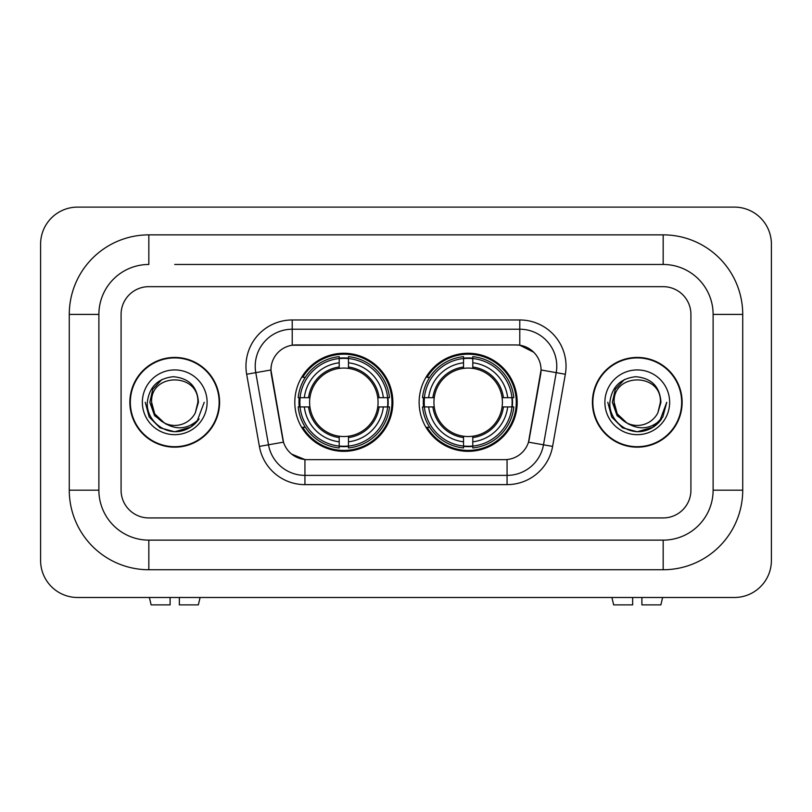 <?xml version="1.0" encoding="UTF-8"?>
<svg xmlns="http://www.w3.org/2000/svg" width="812" height="812" viewBox="0 0 812 812"><rect width="100%" height="100%" fill="white"/><g stroke="black" fill="none" stroke-linecap="round" stroke-linejoin="round"><path stroke-width="1.22" d="M419.134 402.295A49.024 49.024 0 0 0 468.169 451.33A49.024 49.024 0 0 0 517.193 402.295A49.024 49.024 0 0 0 468.169 353.271A49.024 49.024 0 0 0 419.134 402.295M294.807 402.295A49.024 49.024 0 0 0 343.831 451.33A49.024 49.024 0 0 0 392.866 402.295A49.024 49.024 0 0 0 343.831 353.271A49.024 49.024 0 0 0 294.807 402.295M270.944 369.927A24.979 24.979 0 0 0 271.32 374.261L282.738 439.018A24.979 24.979 0 0 0 307.332 459.653L504.668 459.653A24.979 24.979 0 0 0 529.262 439.018L540.68 374.261A24.979 24.979 0 0 0 516.087 344.948L295.913 344.948A24.979 24.979 0 0 0 270.944 369.927L271.218 366.222M299.212 406.924A44.863 44.863 0 0 1 299.212 397.677M423.539 406.924A44.863 44.863 0 0 1 423.539 397.677M129.869 402.295A44.863 44.863 0 0 0 174.732 447.168A44.863 44.863 0 0 0 219.595 402.295A44.863 44.863 0 0 0 174.732 357.432A44.863 44.863 0 0 0 129.869 402.295M592.405 402.295A44.863 44.863 0 0 0 637.268 447.168A44.863 44.863 0 0 0 682.131 402.295A44.863 44.863 0 0 0 637.268 357.432A44.863 44.863 0 0 0 592.405 402.295M292.218 319.969L519.781 319.969A46.254 46.254 0 0 1 565.335 374.251L552.607 446.407A46.254 46.254 0 0 1 507.064 484.632L304.936 484.632A46.254 46.254 0 0 1 259.393 446.407L246.665 374.251A46.254 46.254 0 0 1 292.218 319.969L292.218 329.215L519.781 329.215A37.007 37.007 0 0 1 556.22 372.647L543.502 444.803A37.007 37.007 0 0 1 507.064 475.375L304.936 475.375A37.007 37.007 0 0 1 268.498 444.803L255.78 372.647A37.007 37.007 0 0 1 292.218 329.215L292.218 345.222L516.087 344.948L519.781 345.222L533.738 352.256M504.668 459.653L307.332 459.653M304.936 484.632L304.936 459.541L291.609 454.081M556.22 372.647L541.056 369.978L528.49 442.154L543.502 444.803L556.22 372.647L565.335 374.251M259.393 446.407L283.51 442.154L270.944 369.978L255.78 372.647A37.007 37.007 0 0 1 255.212 366.222M529.262 439.018L529.109 439.799M282.891 439.799L282.738 439.018M690.921 314.417A27.75 27.75 0 0 0 663.171 286.666L148.829 286.666A27.75 27.75 0 0 0 121.079 314.417L121.079 490.184A27.75 27.75 0 0 0 148.829 517.934L663.171 517.934A27.75 27.75 0 0 0 690.921 490.184L690.921 314.417A27.75 27.75 0 0 0 663.171 286.666L148.829 286.666A27.75 27.75 0 0 0 121.079 314.417L121.079 490.184A27.75 27.75 0 0 0 148.829 517.934L663.171 517.934A27.75 27.75 0 0 0 690.921 490.184L690.921 314.417M219.138 402.295A44.406 44.406 0 0 0 174.732 357.899A44.406 44.406 0 0 0 130.336 402.295A44.406 44.406 0 0 0 174.732 446.701A44.406 44.406 0 0 0 219.138 402.295M204.218 402.295L196.93 421.702L192.809 425.6M166.064 424.138L154.595 415.703L149.834 402.295L152.778 389.252L161.913 379.498M164.034 422.798L154.706 413.866L151.611 402.295C150.19 372.464 199.275 372.464 197.864 402.295L195.327 412.821L198.422 402.295C197.367 386.613 188.973 378.087 173.25 376.727C157.893 378.402 149.246 386.928 147.327 402.295C146.119 419.459 163.06 434.166 179.858 431.334C187.937 429.781 194.342 425.65 199.072 418.941C188.404 429.193 176.823 430.543 164.359 422.971L154.706 413.866L151.611 402.295C150.19 372.464 199.275 372.464 197.864 402.295L195.327 412.821A23.122 23.122 0 0 1 164.359 422.971L154.706 413.866L151.611 402.295C150.19 372.464 199.275 372.464 197.864 402.295L195.327 412.821M164.359 422.971C156.269 418.505 152.017 411.613 151.611 402.295C150.19 372.464 199.275 372.464 197.864 402.295M142.354 402.295A32.378 32.378 0 0 0 174.732 434.674A32.378 32.378 0 0 0 207.111 402.295A32.378 32.378 0 0 0 174.732 369.927A32.378 32.378 0 0 0 142.354 402.295M199.072 418.941L190.79 427.031M190.597 427.153L179.858 431.334L190.658 427.122L179.858 431.334L190.658 427.122L174.732 431.781L159.994 427.833L149.195 417.043L145.246 402.295M170.104 597.49L170.104 604.889L151.133 604.889L149.378 597.49L151.133 604.889M198.341 604.889L200.097 597.49L198.341 604.889L179.361 604.889L179.361 597.49M681.664 402.295A44.406 44.406 0 0 0 637.268 357.899A44.406 44.406 0 0 0 592.861 402.295A44.406 44.406 0 0 0 637.268 446.701A44.406 44.406 0 0 0 681.664 402.295M653.122 427.153L637.268 431.781L622.52 427.833L611.73 417.043L607.782 402.295L611.73 417.043L622.52 427.833L637.268 431.781L652.006 427.833L662.805 417.043L666.753 402.295L659.466 421.702L655.335 425.6M628.589 424.138L617.12 415.703L612.37 402.295L615.313 389.252L624.448 379.498M626.884 422.971C618.795 418.505 614.552 411.613 614.136 402.295C612.725 372.464 661.81 372.464 660.389 402.295L657.862 412.821A23.122 23.122 0 0 1 626.884 422.971L617.242 413.866L614.136 402.295L617.242 413.866L626.57 422.798L617.242 413.866L614.136 402.295C612.725 372.464 661.81 372.464 660.389 402.295L657.862 412.821L660.948 402.295C659.902 386.613 651.508 378.087 635.776 376.727C620.419 378.402 611.781 386.928 609.863 402.295C608.655 419.459 625.595 434.166 642.393 431.334C650.473 429.781 656.878 425.65 661.607 418.941C650.93 429.193 639.359 430.543 626.884 422.971L626.762 422.91M660.389 402.295C661.81 372.464 612.725 372.464 614.136 402.295C612.725 372.464 661.81 372.464 660.389 402.295L657.862 412.821M604.889 402.295A32.378 32.378 0 0 0 637.268 434.674A32.378 32.378 0 0 0 669.646 402.295A32.378 32.378 0 0 0 637.268 369.927A32.378 32.378 0 0 0 604.889 402.295M661.607 418.941L653.325 427.031M666.753 402.295L662.805 417.043L652.006 427.833L637.268 431.781L622.52 427.833L611.73 417.043L607.782 402.295L611.73 417.043L622.52 427.833L637.268 431.781L652.006 427.833L662.805 417.043L666.753 402.295L662.805 417.043L652.006 427.833L637.268 431.781L622.52 427.833L611.73 417.043L607.782 402.295M348.46 446.092L348.46 447.95A45.888 45.888 0 0 0 389.486 406.924L387.628 406.924A44.031 44.031 0 0 1 348.46 446.092L348.46 441.809A39.778 39.778 0 0 0 383.345 406.924L377.753 406.924A34.226 34.226 0 0 0 348.46 368.384L348.46 358.508A44.031 44.031 0 0 1 387.628 397.677L389.486 397.677A45.888 45.888 0 0 0 348.46 356.651L348.46 358.508M300.044 406.924L298.187 406.924A45.888 45.888 0 0 0 339.213 447.95L339.213 446.092A44.031 44.031 0 0 1 300.044 406.924L304.327 406.924A39.778 39.778 0 0 0 339.213 441.809L339.213 436.217A34.226 34.226 0 0 0 377.753 406.924L379.113 406.924A35.586 35.586 0 0 1 348.46 437.577L348.46 441.809M339.213 358.508L339.213 356.651A45.888 45.888 0 0 0 298.187 397.677L300.044 397.677A44.031 44.031 0 0 1 339.213 358.508L339.213 362.791A39.778 39.778 0 0 0 304.327 397.677L309.92 397.677A34.226 34.226 0 0 0 339.213 436.217L339.213 437.577A35.586 35.586 0 0 1 308.56 406.924L304.327 406.924M300.135 406.924A43.939 43.939 0 0 1 300.135 397.677M348.46 358.599A43.939 43.939 0 0 0 339.213 358.599M387.537 397.677A43.939 43.939 0 0 1 387.537 406.924M387.628 397.677L383.345 397.677A39.778 39.778 0 0 0 348.46 362.791M383.345 406.924L387.628 406.924M339.213 441.809L339.213 446.092M377.753 397.677L383.345 397.677M348.46 436.267L348.46 437.577M339.213 436.217A34.226 34.226 0 0 1 309.92 406.924L308.56 406.924M348.46 446.001A43.939 43.939 0 0 1 339.213 446.001M304.327 397.677L300.044 397.677M339.213 368.323L339.213 362.791M348.46 368.384A34.226 34.226 0 0 0 309.92 397.677L308.56 397.677A35.586 35.586 0 0 1 339.213 367.024M348.46 368.333L348.46 367.024A35.586 35.586 0 0 1 379.113 397.677M305.342 377.326L302.724 377.326A48.101 48.101 0 0 1 391.942 402.295A48.101 48.101 0 0 1 302.724 427.274L305.342 427.274M472.787 446.092L472.787 447.95A45.888 45.888 0 0 0 513.813 406.924L511.956 406.924A44.031 44.031 0 0 1 472.787 446.092L472.787 441.809A39.778 39.778 0 0 0 507.673 406.924L502.08 406.924A34.226 34.226 0 0 0 472.787 368.384L472.787 358.508A44.031 44.031 0 0 1 511.956 397.677L513.813 397.677A45.888 45.888 0 0 0 472.787 356.651L472.787 358.508M424.371 406.924L422.514 406.924A45.888 45.888 0 0 0 463.54 447.95L463.54 446.092A44.031 44.031 0 0 1 424.371 406.924L428.655 406.924A39.778 39.778 0 0 0 463.54 441.809L463.54 436.217A34.226 34.226 0 0 0 502.08 406.924L503.44 406.924A35.586 35.586 0 0 1 472.787 437.577L472.787 441.809M463.54 358.508L463.54 356.651A45.888 45.888 0 0 0 422.514 397.677L424.371 397.677A44.031 44.031 0 0 1 463.54 358.508L463.54 362.791A39.778 39.778 0 0 0 428.655 397.677L434.247 397.677A34.226 34.226 0 0 0 463.54 436.217L463.54 437.577A35.586 35.586 0 0 1 432.887 406.924L428.655 406.924M424.463 406.924A43.939 43.939 0 0 1 424.463 397.677M472.787 358.599A43.939 43.939 0 0 0 463.54 358.599M511.864 397.677A43.939 43.939 0 0 1 511.864 406.924M511.956 397.677L507.673 397.677A39.778 39.778 0 0 0 472.787 362.791M507.673 406.924L511.956 406.924M463.54 441.809L463.54 446.092M502.08 397.677L507.673 397.677M472.787 436.267L472.787 437.577M463.54 436.217A34.226 34.226 0 0 1 434.247 406.924L432.887 406.924M472.787 446.001A43.939 43.939 0 0 1 463.54 446.001M428.655 397.677L424.371 397.677M463.54 368.323L463.54 362.791M472.787 368.384A34.226 34.226 0 0 0 434.247 397.677L432.887 397.677A35.586 35.586 0 0 1 463.54 367.024M472.787 368.333L472.787 367.024A35.586 35.586 0 0 1 503.44 397.677M429.68 377.326L427.051 377.326A48.101 48.101 0 0 1 516.27 402.295A48.101 48.101 0 0 1 427.051 427.274L429.68 427.274M632.639 597.49L632.639 604.889L613.659 604.889L611.903 597.49L613.659 604.889M660.866 604.889L662.622 597.49L660.866 604.889L641.896 604.889L641.896 597.49M174.732 264.468L663.171 264.468L174.732 264.468M742.726 314.417L713.119 314.417L713.119 490.184L713.119 314.417A49.958 49.958 0 0 0 663.171 264.468L663.171 234.861L148.829 234.861A79.556 79.556 0 0 0 69.274 314.417L69.274 490.184A79.556 79.556 0 0 0 148.829 569.74L663.171 569.74A79.556 79.556 0 0 0 742.726 490.184L742.726 314.417A79.556 79.556 0 0 0 663.171 234.861M663.171 569.74L663.171 540.132L148.829 540.132L663.171 540.132A49.958 49.958 0 0 0 713.119 490.184L742.726 490.184M69.274 490.184L98.881 490.184L98.881 314.417L98.881 490.184A49.958 49.958 0 0 0 148.829 540.132L148.829 569.74M148.829 234.861L148.829 264.468A49.958 49.958 0 0 0 98.881 314.417L69.274 314.417M771.4 244.118A37.007 37.007 0 0 0 734.393 207.111L77.607 207.111A37.007 37.007 0 0 0 40.6 244.118L40.6 560.483A37.007 37.007 0 0 0 77.607 597.49L734.393 597.49A37.007 37.007 0 0 0 771.4 560.483L771.4 244.118M519.781 319.969L519.781 345.222M507.064 459.541L507.064 484.632M246.665 374.251L255.78 372.647M543.502 444.803L552.607 446.407M348.46 436.217A34.226 34.226 0 0 0 377.753 406.924M339.213 446.407A44.355 44.355 0 0 0 348.46 446.407M387.943 406.924A44.355 44.355 0 0 0 387.943 397.677M348.46 358.183A44.355 44.355 0 0 0 339.213 358.183M472.787 436.217A34.226 34.226 0 0 0 502.08 406.924M463.54 446.407A44.355 44.355 0 0 0 472.787 446.407M512.281 406.924A44.355 44.355 0 0 0 512.281 397.677M472.787 358.183A44.355 44.355 0 0 0 463.54 358.183"/></g></svg>
